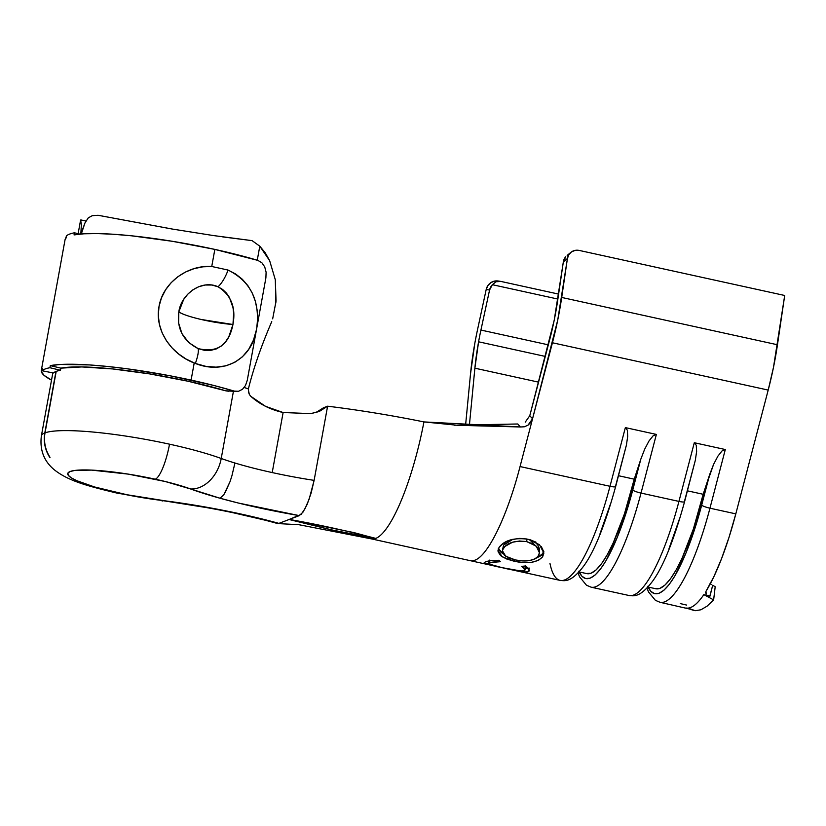 <?xml version="1.0" encoding="UTF-8"?>
<svg xmlns="http://www.w3.org/2000/svg" width="826" height="826" viewBox="0 0 826 826"><rect width="100%" height="100%" fill="white"/><g stroke="black" fill="none" stroke-linecap="round" stroke-linejoin="round"><path stroke-width="1.24" d="M225.085 492.74L230.02 481.682L223.877 494.65L220.088 498.254A134.308 19.845 -169.7 0 0 299.28 515.62L289.286 519.43L353.817 532.563L375.623 538.469C340.198 532.987 320.612 526.823 295.45 520.896L289.09 519.502L278.909 523.385L220.552 509.818L160.833 500.319A32.668 11.905 96.9 0 0 162.805 500.969A32.668 11.905 -83.1 0 1 160.833 500.319A70.416 10.408 10.3 0 1 118.779 493.122A32.668 7.661 102.4 0 1 117.468 493.215A32.668 7.661 102.4 0 1 116.497 492.606M117.468 493.215A32.668 7.661 -77.6 0 0 118.779 493.122A70.416 10.408 10.3 0 1 70.158 471.501A70.416 10.408 10.3 0 1 155.267 479.204A32.668 7.661 -77.6 0 0 169.516 444.181A103.085 15.229 -169.7 0 0 45.027 432.865A32.668 31.388 69.1 0 0 50.025 457.336A103.085 6.329 146.8 0 1 49.808 457.418A32.668 31.388 -110.9 0 1 44.81 432.948L55.972 371.493L44.81 432.948A32.668 31.388 69.1 0 0 49.808 457.418A103.085 6.329 -33.2 0 0 50.025 457.336A32.668 31.388 -110.9 0 1 45.027 432.865A103.085 15.229 10.3 0 1 169.516 444.181A103.085 15.229 10.3 0 1 221.223 458.482L233.417 391.379L221.223 458.482A103.085 15.229 -169.7 0 0 169.516 444.181A32.668 7.661 102.4 0 1 155.267 479.204A70.416 10.408 10.3 0 1 190.589 488.971A32.668 24.419 -70 0 0 221.223 458.482A32.668 24.419 110 0 1 190.589 488.971L220.088 498.254L238.353 503.034L299.28 515.62L303.09 512.017L307.22 504.221L311.092 493.174L314.117 480.371A101.639 15.023 10.3 0 1 272.208 472.575L283.122 412.525L310.896 413.62L318.578 411.658L327.602 406.196L314.117 480.371A101.639 15.023 10.3 0 1 272.208 472.575A101.639 15.023 10.3 0 1 234.935 463.014A101.639 15.023 10.3 0 1 221.223 458.482A101.639 15.023 10.3 0 0 234.935 463.014L231.91 475.807L234.935 463.014A101.639 15.023 10.3 0 0 272.208 472.575L283.122 412.525L265.549 406.351L250.856 396.356C259.736 404.286 270.494 409.675 283.122 412.525L310.896 413.62L319.817 411.131L327.602 406.196C359.269 410.088 391.39 415.333 423.934 421.921A112.594 26.422 102.4 0 1 421.198 435.23A112.594 26.422 102.4 0 1 397.998 507.969A112.594 26.422 -77.6 0 0 421.198 435.23A112.594 26.422 -77.6 0 0 423.934 421.921L457.614 425.297L520.359 426.98L423.934 421.921C391.39 415.333 359.269 410.088 327.602 406.196L314.117 480.371L309.192 499.038L305.073 508.579L301.139 514.391L289.286 519.43C317.742 524.427 346.59 530.746 375.809 538.407A112.594 26.422 -77.6 0 0 388.55 525.491A112.594 26.422 -77.6 0 0 397.998 507.969M81.392 224.114L80.834 234.026L81.392 224.331L80.618 220.139A103.085 15.229 -169.7 0 0 80.525 220.48L78.129 233.686M198.343 506.152L117.56 493.236C87.06 485.925 68.362 480.959 54.196 469.715C49.632 465.781 38.822 455.962 41.372 435.942A103.085 15.229 10.3 0 1 44.81 432.948M501.021 281.459L558.613 294.097L501.021 281.459L496.054 281.738L492.379 284.702L557.88 299.053L492.379 284.702L496.054 281.738L501.021 281.459L498.202 281.005A10.893 10.583 98.8 0 0 486.194 289.503L477.562 329.543A101.639 23.851 102.4 0 0 474.836 343.234L470.5 374.023L465.627 424.709L470.5 374.023A101.639 23.851 102.4 0 1 474.836 343.234A101.639 23.851 102.4 0 1 477.562 329.543L486.194 289.503L489.57 290.019L480.928 330.059L548.33 344.845L480.928 330.059A87.112 20.444 -77.6 0 0 478.595 341.799A87.112 20.444 102.4 0 1 480.928 330.059L489.57 290.019A10.893 10.583 -81.2 0 1 492.379 284.702L489.57 290.019L486.194 289.503L487.856 285.6L490.84 282.637L494.691 281.067L498.832 281.129M545.294 356.429L478.595 341.799L474.878 368.19L469.467 424.471L474.878 368.19A87.112 20.444 102.4 0 1 478.595 341.799L545.294 356.429M690.123 608.865L695.213 610.703L700.892 609.794L707.066 606.181L713.633 599.893L715.192 586.739L712.693 585.252L709.968 596.176L703.835 594.637L713.633 599.893L703.835 594.637A123.415 28.962 102.4 0 1 690.557 607.523A123.415 28.962 102.4 0 1 685.941 607.988A123.415 28.962 -77.6 0 0 690.557 607.523A123.415 28.962 -77.6 0 0 703.835 594.637L708.522 595.794M709.833 596.145L712.693 585.252L715.192 586.739M680.325 603.6L686.643 605.076M520.05 466.556C507.236 516.167 488.104 555.774 474.795 560.224C488.104 555.774 507.236 516.167 520.05 466.556L610.001 486.287L520.05 466.556L532.553 418.761L520.05 466.556M549.94 563.301A123.415 28.962 102.4 0 0 560.72 580.502A123.415 28.962 102.4 0 0 610.001 486.287A7.258 1.187 -165.3 0 0 615.649 486.586A7.258 1.187 -165.3 0 0 615.525 486.246L626.387 445.204L627.698 436.365L627.337 430.191L625.354 427.61L610.001 486.287A7.258 1.187 14.7 0 0 615.649 486.566C605.024 525.057 594.338 551.603 583.579 566.213C570.797 582.991 564.654 580.719 560.142 580.399A123.415 28.962 -77.6 0 0 610.001 486.287L625.354 427.61L656.381 434.414L641.028 493.081L678.941 501.403L694.294 442.726L725.311 449.53L709.957 508.196L735.811 513.865L768.201 390.079L552.439 342.769L532.553 418.761L529.776 415.736L554.215 320.22L563.342 261.883L565.748 256.721A10.893 10.139 50.5 0 0 563.342 261.883L567.421 258.528L561.701 297.453A101.639 23.851 102.4 0 1 552.439 342.769L768.201 390.079A101.639 23.851 -77.6 0 0 777.462 344.762L561.701 297.453L777.462 344.762L784.7 295.481L579.284 250.443L575.206 250.361L571.52 251.868L568.794 254.738L567.421 258.528L557.726 320.085L532.553 418.761L530.87 422.365L528 425.173L524.334 426.784L520.359 426.98L517.809 423.996M541.36 546.657L543.818 551.892L542.661 556.755L538.428 560.4L531.51 562.289L523.023 562.516L514.185 561.236L506.328 558.872L500.618 555.63L498.057 551.685L499.069 547.39L503.333 543.167L510.396 539.936L519.079 538.418L523.612 538.542L530.137 539.76L536.002 542.166M503.499 567.968L516.88 570.869C522.992 572.17 526.895 572.408 528.599 571.582L529.218 568.061L528.599 571.582L529.58 570.518L525.13 566.017L521.702 566.347L525.13 569.826L524.345 570.652C520.721 571.427 513.287 570.425 502.032 567.648C491.325 565.614 487.072 564.075 489.281 563.012L489.653 560.875L489.281 563.012C490.902 562.186 494.64 561.742 500.484 561.69L498.976 560.286C491.759 560.389 487.134 560.988 485.099 562.052L484.15 562.805L488.393 564.633L499.534 567.101L484.253 563.115L485.099 562.052L490.086 560.813L498.976 560.286L500.484 561.69L490.871 562.496L488.641 563.931L502.032 567.648L521.32 571.076L525.099 569.961L524.902 568.959L521.702 566.347L525.13 566.017L527.814 567.782L529.528 570.704L526.152 572.046L502.879 567.834M492.812 565.634L371.421 538.882M629.082 595.515A123.415 28.962 -77.6 0 0 678.941 501.403L641.028 493.081A123.415 28.962 102.4 0 1 591.168 587.203L629.082 595.515C633.594 595.835 639.737 598.107 652.509 581.318C663.268 566.719 673.964 540.163 684.578 501.681A7.258 1.187 -165.3 0 1 678.941 501.403A7.258 1.187 14.7 0 0 684.578 501.681L695.316 460.319L696.628 451.481L696.266 445.297L694.294 442.726L725.311 449.53L722.017 450.944L717.908 456.138L713.602 464.326L703.163 494.278L687.418 490.83L703.163 494.278L709.771 474.248L696.907 522.063L686.22 552.491L674.894 575.928L669.328 584.292L664.021 590.125L659.096 593.285L654.667 593.698L650.847 591.344L647.718 586.295M538.562 382.149L474.878 368.19L538.562 382.149M705.6 592.325L706.23 594.131L705.951 591.385A123.415 28.962 -77.6 0 0 735.811 513.865L709.957 508.196A123.415 28.962 102.4 0 1 660.098 602.319L691.083 609.382M709.968 596.176L707.748 595.319M525.233 422.148L529.776 415.736L549.682 339.662A87.112 20.444 102.4 0 0 557.622 300.809L563.342 261.883L567.421 258.528A10.893 10.139 -129.5 0 1 570.828 252.395A10.893 10.139 -129.5 0 1 579.284 250.443L784.7 295.481L773.477 367.394L768.201 390.079L735.811 513.865L729.069 537.199L721.635 558.469L713.819 576.785L705.951 591.385M567.173 255.41L570.828 252.395M684.578 501.702A7.258 1.187 -165.3 0 0 684.455 501.351L695.316 460.319L696.628 451.481L696.266 445.297L694.294 442.726L678.941 501.403A123.415 28.962 102.4 0 1 629.649 595.618M647.976 587.028L655.844 588.752A111.076 26.06 -77.6 0 0 703.163 494.278L693.375 528.991L682.059 558.262L676.215 569.806L670.475 578.82L664.982 585.066L659.912 588.37L655.39 588.628M679.674 518.284L668.988 548.712M660.666 602.422A123.415 28.962 -77.6 0 0 709.957 508.196L725.311 449.53L722.017 450.944L717.908 456.138L713.602 464.326L709.771 474.248L701.687 505.13A7.258 1.187 14.7 0 0 709.957 508.196A7.258 1.187 -165.3 0 1 701.687 505.13A116.156 27.258 102.4 0 1 648.059 587.038M586.45 573.512L590.972 573.254L596.052 569.961L601.545 563.704L607.286 554.69L613.129 543.147L624.446 513.886L634.234 479.173L618.488 475.714L634.234 479.173L640.831 459.132L634.234 479.173A111.076 26.06 -77.6 0 1 586.914 573.636L579.047 571.912M615.649 486.566L626.387 445.204L627.698 436.365L627.337 430.191L625.354 427.61L656.381 434.414L653.087 435.829L648.968 441.022L644.672 449.21L640.831 459.132L627.977 506.947L617.28 537.375L605.954 560.823L600.399 569.176L595.092 575.01L590.167 578.169L585.737 578.582L581.907 576.228L578.789 571.179M610.744 503.168L600.048 533.596M591.736 587.307A123.415 28.962 -77.6 0 0 641.028 493.081L656.381 434.414L653.087 435.829L648.968 441.022L644.672 449.21L640.831 459.132L632.757 490.014A7.258 1.187 14.7 0 0 641.028 493.081A7.258 1.187 -165.3 0 1 632.757 490.014A116.156 27.258 102.4 0 1 579.129 571.933M454.527 425.225L517.768 423.986L454.527 425.225M470.149 560.668A123.415 28.962 -77.6 0 0 474.795 560.224M371.927 538.986A112.594 26.422 -77.6 0 0 375.716 538.438A112.594 26.422 102.4 0 1 371.432 538.893M248.306 389.604L249.349 394.487L250.815 396.325M244.197 387.528L248.409 388.829C253.458 368.437 261.233 346.032 271.754 321.624C261.233 346.032 253.458 368.437 248.409 388.829L244.197 387.528M316.905 412.153L323.524 407.755L327.602 406.196L323.524 407.755L315.79 412.67M278.104 523.57L277.474 523.508C253.706 516.859 227.367 511.087 198.457 506.183L198.354 506.162M257.258 260.2L259.798 246.2L252.116 240.645L213.191 235.524L172.159 229.029L98.16 215.297A103.085 15.229 -169.7 0 0 92.12 215.751L88.299 217.847L84.954 222.968L81.299 233.985M56.199 371.411L45.027 432.865L56.199 371.411M82.249 230.33L84.954 222.968L88.299 217.847L92.12 215.751A103.085 15.229 10.3 0 1 98.16 215.297L172.613 229.101M80.711 221.946A103.085 15.229 10.3 0 1 80.618 220.139L81.093 220.676M375.623 538.469L331.226 529.827L289.09 519.502L278.909 523.385A134.308 19.845 -169.7 0 0 199.727 506.028A134.308 19.845 -169.7 0 0 160.833 500.319L129.269 495.29L94.577 486.979L76.839 480.711L71.294 477.831L68.269 475.28L67.887 473.133L70.158 471.501L75.001 470.417L91.562 470.108L128.288 474.124L165.324 481.537L190.589 488.971A134.308 19.845 -169.7 0 0 220.088 498.254L223.877 494.65M230.02 481.682L231.91 475.807M222.762 236.907L252.116 240.645L259.798 246.2L265.198 252.746L269.648 260.665L275.316 279.797L275.874 302.987M272.663 318.857L276.06 301.098L275.316 279.797L269.648 260.665L259.798 246.2M277.35 523.467L278.909 523.385M248.719 393.052L248.409 388.829M489.209 560.059L488.548 563.621L489.281 563.012M528.413 568.319L525.357 568.474M525.46 565.469L524.964 567.132M527.256 568.484L529.218 568.061M543.787 551.644L542.661 556.755L543.859 553.1L539.554 544.737L528.031 539.233C514.185 537.478 504.541 540.194 499.069 547.39L497.964 550.384L502.229 556.807L514.185 561.236C527.783 564.127 537.272 562.63 542.661 556.755L542.868 553.668L536.208 558.139L541.164 555.609L543.838 551.417M514.371 559.718L514.185 561.236L514.371 559.718M503.375 553.947L498.398 548.681M498.346 548.485L500.979 552.336L503.519 554.029M539.512 548.97L537.726 544.819L535.806 542.899L529.559 539.605M506.865 542.001L512.977 539.244L503.581 545.129L505.016 543.436M502.776 548.619L503.581 545.129L503.375 548.227C507.814 542.424 515.62 540.235 526.792 541.649L536.239 546.172L539.409 552.677L538.376 555.898C534.019 560.802 526.327 562.145 515.321 559.935L505.677 556.197L502.445 550.777L503.581 545.129L502.456 550.746M539.388 552.831L539.543 549.909L529.58 539.615M526.823 538.862L526.792 541.649L526.823 538.862M504.841 546.471L502.58 550.033L502.497 551.799L504.407 555.155L508.919 557.963L515.321 559.935L522.466 560.926L529.363 560.596L534.949 558.903L537.736 556.755L539.213 554.009L539.368 551.954L537.633 547.7L535.744 545.738L533.204 543.993L526.792 541.649L519.533 541.009L512.523 542.238L504.841 546.471M529.776 415.736L532.553 418.761L528 425.173M520.359 426.98L517.768 423.986M710.04 583.548L711.516 584.55M691.754 609.794L695.213 610.703L700.892 609.794L707.066 606.181L713.633 599.893M41.3 370.451A120.513 17.811 10.3 0 0 51.522 380.115L44.15 375.417L41.352 371.69L42.415 368.623L42.023 370.74A120.513 17.811 -169.7 0 1 49.921 367.725L60.484 370.265L60.866 368.148A108.898 16.097 10.3 0 1 188.091 381.24L149.743 373.92L112.708 368.943L81.753 366.93L60.866 368.148L50.314 365.608L49.921 367.725L60.484 370.265A108.898 16.097 10.3 0 0 53.349 372.991L42.023 370.74L53.349 372.991A108.898 16.097 10.3 0 1 60.484 370.265L60.866 368.148L50.314 365.608L60.246 364.483L89.414 364.927L107.679 366.486L127.648 368.861L170.042 375.778L213.727 385.443L234.099 391.07L225.859 390.843L238.487 391.287L242.462 389.314L245.518 385.463L247.273 380.301L256.69 328.48C260.304 300.912 250.753 281.439 228.048 270.05A18.874 6.453 113.7 0 1 218.023 286.767C231.125 294.975 236.102 307.551 232.953 324.504L200.976 319.435C189.887 316.812 182.494 314.303 178.819 311.929L183.64 299.497L187.781 294.18L192.892 289.823L198.818 286.684L205.251 285.022L211.797 285.022L218.023 286.767L222.576 289.43L226.407 293.054L229.421 297.422L233.015 307.706L233.675 313.281L232.953 324.504C228.833 345.144 217.207 353.167 198.075 348.572C183.062 340.828 176.65 328.614 178.819 311.929C181.09 294.19 201.472 279.167 218.023 286.767A18.874 6.453 -66.3 0 0 228.048 270.05L211.745 266.488C187.977 264.774 163.032 282.306 159.015 306.487C154.379 330.586 171.767 354.53 194.203 363.006L195.359 363.45A18.874 4.089 -67.8 0 0 198.075 348.572L188.689 342.522L181.947 333.59L178.602 323.018L178.819 311.929A36.303 5.369 -169.7 0 0 200.976 319.435A36.303 5.369 -169.7 0 0 232.953 324.504L228.812 336.801L225.467 341.912L221.265 346.053L216.236 348.954L210.516 350.42L204.352 350.307L198.075 348.572A18.874 4.089 112.2 0 1 195.359 363.45L186.118 359.062L178.623 353.962L171.973 347.808L166.387 340.694L162.133 332.816L159.377 324.288L158.313 315.449L159.015 306.487L161.462 297.876L165.582 289.802L171.147 282.678L177.941 276.669L185.685 271.95L194.089 268.646L202.886 266.819L211.745 266.488L214.843 249.4A120.513 17.811 -169.7 0 0 74.061 234.914L74.443 232.798A120.513 17.811 -169.7 0 0 66.545 235.813L66.163 237.929A120.513 17.811 -169.7 0 0 65.047 239.757L41.3 370.451A120.513 17.811 10.3 0 1 42.415 368.623L42.023 370.74A120.513 17.811 10.3 0 1 49.921 367.725L50.314 365.608A120.513 17.811 10.3 0 1 191.095 380.094L194.203 363.006L191.095 380.094A120.513 17.811 10.3 0 1 234.099 391.07L238.487 391.287L242.462 389.314L245.518 385.463L247.273 380.301L256.473 329.677L253.468 340.105L248.719 349.315L242.41 356.811L234.698 362.377L225.797 365.846L216.04 367.157L205.777 366.341L195.359 363.45C223.443 374.736 251.465 360.074 256.473 329.677L265.889 277.866L266.106 272.198L264.723 266.881L261.863 262.74L257.846 260.386A120.513 17.811 -169.7 0 0 214.843 249.4L211.745 266.488L228.048 270.05L235.647 274.005L242.338 279.271L247.914 285.693L252.291 293.127L255.389 301.387L257.154 310.215L257.588 319.394L256.69 328.48L265.889 277.866L266.106 272.198L264.723 266.881L261.863 262.74L257.846 260.386L214.843 249.4L172.417 241.306L131.437 235.792L113.162 234.243L97.179 233.562L84.004 233.789L74.061 234.914L74.443 232.798L79.895 234.109L74.443 232.798A120.513 17.811 10.3 0 0 66.545 235.813L65.037 239.829M161.442 331.123L161.256 330.483M52.73 373.435A108.898 16.097 10.3 0 1 52.688 372.856L52.73 373.435M236.484 391.462L225.859 390.843L188.091 381.24A108.898 16.097 10.3 0 1 225.859 390.843L228.482 391.235M52.833 372.887L41.372 435.942M560.142 580.399L510.912 569.61M646.954 588.122L648.544 591.994L655.39 600.326L660.098 602.319M578.024 573.007L579.615 576.878L586.46 585.211L591.168 587.203M277.918 523.581L298.836 524.696L371.783 538.965M80.814 219.922L85.945 221.048M525.708 566.347L525.13 569.826"/></g></svg>
